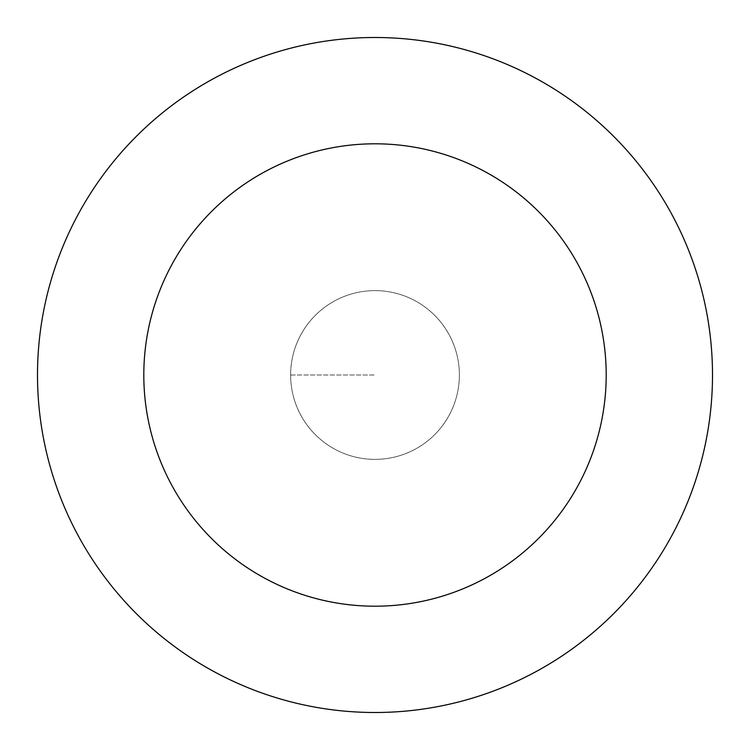 <?xml version="1.0" encoding="UTF-8"?>
<svg xmlns="http://www.w3.org/2000/svg" width="750" height="750" viewBox="0 0 750 750"><rect width="100%" height="100%" fill="white"/><g stroke="black" fill="none" stroke-linecap="round" stroke-linejoin="round"><path stroke-width="0.56" stroke-dasharray="3.75 2.81" d="M375 459.375A84.375 84.375 0 0 0 459.375 375A84.375 84.375 0 0 0 375 290.625A84.375 84.375 0 0 0 290.625 375A84.375 84.375 0 0 0 375 459.375A84.375 84.375 0 0 1 290.625 375A84.375 84.375 0 0 1 375 290.625A84.375 84.375 0 0 1 459.375 375A84.375 84.375 0 0 1 375 459.375A84.375 84.375 0 0 1 290.625 375A84.375 84.375 0 0 1 375 290.625A84.375 84.375 0 0 1 459.375 375A84.375 84.375 0 0 1 375 459.375A84.375 84.375 0 0 0 459.375 375A84.375 84.375 0 0 0 375 290.625A84.375 84.375 0 0 0 290.625 375A84.375 84.375 0 0 0 375 459.375M375 37.5A337.5 337.5 0 0 0 37.5 375A337.5 337.5 0 0 0 375 712.5A337.5 337.5 0 0 0 712.5 375A337.5 337.5 0 0 0 375 37.5M290.625 375L375 375L290.625 375"/><path stroke-width="1.12" d="M375 143.803A231.197 231.197 0 0 1 606.197 375A231.197 231.197 0 0 1 375 606.197A231.197 231.197 0 0 1 143.803 375A231.197 231.197 0 0 1 375 143.803M375 37.5A337.5 337.5 0 0 1 712.5 375A337.5 337.5 0 0 1 375 712.5A337.5 337.5 0 0 1 37.5 375A337.5 337.5 0 0 1 375 37.5"/></g></svg>
